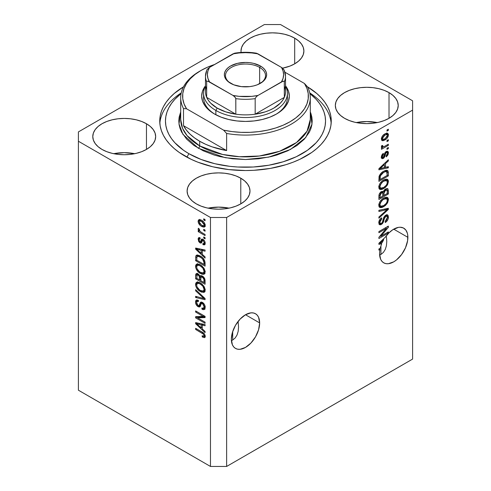<?xml version="1.0" encoding="UTF-8"?>
<svg xmlns="http://www.w3.org/2000/svg" width="491" height="491" viewBox="0 0 491 491"><rect width="100%" height="100%" fill="white"/><g stroke="black" fill="none" stroke-linecap="round" stroke-linejoin="round"><path stroke-width="0.74" d="M259.647 322.912A20.008 11.551 -60 0 1 250.913 343.049A20.008 11.551 -60 0 1 235.496 348.407A20.008 11.551 -60 0 1 231.353 339.25L232.427 332.376L235.496 325.3L240.087 319.113L245.5 314.743L259.647 322.912L258.573 329.786L255.504 336.857L250.913 343.049L245.5 347.419L240.087 349.297L237.638 349.199L235.496 348.407L233.734 346.947L232.427 344.878L231.353 339.25A20.008 11.551 -60 0 1 240.087 319.113A20.008 11.551 -60 0 1 255.504 313.749L257.266 315.21L258.573 317.278L259.647 322.912L245.5 314.743L250.913 312.859L253.362 312.957L255.504 313.749A20.008 11.551 -60 0 1 259.647 322.912M238.172 322.342L238.558 327.074L238.172 322.342M237.036 335.034L238.172 331.357L237.036 335.034L235.189 337.961L237.036 335.034M232.697 340.024L235.189 337.961L232.697 340.024L232.697 331.511L232.697 340.024L231.408 340.65L232.697 340.024M407.88 237.331A20.008 11.551 -60 0 1 399.14 257.468A20.008 11.551 -60 0 1 383.723 262.826A20.008 11.551 -60 0 1 379.58 253.669A20.008 11.551 -60 0 1 380.003 249.465L378.905 250.097L378.905 248.968L380.286 248.17A20.008 11.551 -60 0 1 381.728 243.763L378.905 244.352L378.905 243.254L385.386 237.116L388.804 233.022L392.597 229.868L398.348 227.388L400.14 227.235L403.326 227.953L405.787 229.991L407.346 233.2L407.745 235.171L407.604 240.676L405.492 247.783L401.589 254.547L396.489 259.929L393.727 261.838L388.313 263.722L385.865 263.624L383.723 262.826L381.961 261.372L380.654 259.297L379.58 253.669A20.008 11.551 -60 0 1 380.003 249.465L379.021 248.9L380.003 249.465L378.905 250.097L378.905 248.968L380.286 248.17A20.008 11.551 -60 0 1 381.728 243.763L380.464 243.033L381.728 243.763L378.905 244.352L378.905 243.254L385.386 237.116A20.008 11.551 -60 0 1 403.731 228.174A20.008 11.551 -60 0 1 407.88 237.331L393.727 229.162L407.88 237.331M386.405 236.766L386.785 241.492L386.405 236.766M386.405 245.776L386.785 241.492L386.405 245.776L385.263 249.453L386.405 245.776M383.416 252.38L385.263 249.453L383.416 252.38L380.924 254.448L383.416 252.38M379.635 255.068L380.924 254.448L380.924 245.93L380.924 254.448L379.635 255.068M380.924 242.892L380.924 243.303L380.924 242.892M282.933 68.12A31.442 18.155 0 0 0 282.386 68.01L282.933 68.12M294.686 38.163L294.686 63.836L289.917 66.095L282.613 68.181A31.442 18.155 180 0 0 303.892 51.003L303.291 54.544L301.499 57.95L298.596 61.087L294.686 63.836L294.686 38.163L298.596 40.919L301.499 44.055L303.291 47.461L303.892 51.003A31.442 18.155 180 0 0 294.686 38.163A31.442 18.155 180 0 0 260.42 34.229A31.442 18.155 180 0 0 241.007 51.003L241.609 47.461L243.401 44.055L246.304 40.919L250.214 38.163L254.982 35.904L260.42 34.229L266.318 33.198L272.45 32.848L278.587 33.198L284.485 34.229L289.917 35.904L294.686 38.163M241.106 52.439A31.442 18.155 180 0 1 241.007 51.003L241.106 52.439M134.706 153.695A31.442 18.155 0 0 0 113.74 153.695L124.223 152.658L134.706 153.695M146.459 123.744L146.459 149.417L141.69 151.676L136.259 153.352L130.354 154.383L124.223 154.733L118.086 154.383L112.187 153.352L106.756 151.676L101.987 149.417A31.442 18.155 180 0 1 92.781 136.578A31.442 18.155 180 0 1 112.187 119.81A31.442 18.155 180 0 1 146.459 123.744L150.369 126.494L153.272 129.63L155.064 133.036L155.665 136.578L155.064 140.119L153.272 143.525L150.369 146.668L146.459 149.417L146.459 123.744A31.442 18.155 180 0 1 155.665 136.578A31.442 18.155 180 0 1 136.259 153.352A31.442 18.155 180 0 1 101.987 149.417L98.077 146.668L95.174 143.525L93.382 140.119L92.781 136.578L93.382 133.036L95.174 129.63L98.077 126.494L101.987 123.744L106.756 121.486L112.187 119.81L118.086 118.773L124.223 118.423L130.354 118.773L136.259 119.81L141.69 121.486L146.459 123.744M229.027 208.153A31.442 18.155 0 0 0 208.067 208.153L218.55 207.116L229.027 208.153M240.786 178.202L240.786 203.875L236.018 206.134L230.58 207.81L224.682 208.847L218.55 209.191L212.413 208.847L206.515 207.81L201.083 206.134L196.314 203.875A31.442 18.155 180 0 1 187.108 191.042A31.442 18.155 180 0 1 206.515 174.268A31.442 18.155 180 0 1 240.786 178.202L244.696 180.952L247.599 184.094L249.391 187.494L249.993 191.042L249.391 194.583L247.599 197.983L244.696 201.126L240.786 203.875L240.786 178.202A31.442 18.155 180 0 1 249.993 191.042A31.442 18.155 180 0 1 230.58 207.81A31.442 18.155 180 0 1 196.314 203.875L192.404 201.126L189.501 197.983L187.709 194.583L187.108 191.042L187.709 187.494L189.501 184.094L192.404 180.952L196.314 178.202L201.083 175.944L206.515 174.268L212.413 173.237L218.55 172.887L224.682 173.237L230.58 174.268L236.018 175.944L240.786 178.202M377.26 122.578A31.442 18.155 0 0 0 356.294 122.578L366.777 121.541L377.26 122.578M389.013 92.621L389.013 118.3L384.244 120.553L378.813 122.234L372.915 123.266L366.777 123.615L360.646 123.266L354.741 122.234L349.31 120.553L344.541 118.3A31.442 18.155 180 0 1 335.335 105.461A31.442 18.155 180 0 1 354.741 88.687A31.442 18.155 180 0 1 389.013 92.621L392.923 95.377L395.826 98.513L397.618 101.919L398.219 105.461L397.618 109.002L395.826 112.408L392.923 115.545L389.013 118.3L389.013 92.621A31.442 18.155 180 0 1 398.219 105.461A31.442 18.155 180 0 1 378.813 122.234A31.442 18.155 180 0 1 344.541 118.3L340.631 115.545L337.728 112.408L335.936 109.002L335.335 105.461L335.936 101.919L337.728 98.513L340.631 95.377L344.541 92.621L349.31 90.369L354.741 88.687L360.646 87.656L366.777 87.306L372.915 87.656L378.813 88.687L384.244 90.369L389.013 92.621M184.862 156.028A85.753 49.511 180 0 1 159.747 121.019A85.753 49.511 180 0 1 183.499 86.815L174.195 93.511L169.868 97.678L166.271 102.073L163.435 106.645L161.392 111.359L160.158 116.164L159.747 121.019L160.158 125.874L161.392 130.68L163.435 135.393L166.271 139.966L169.868 144.36L174.195 148.528L179.209 152.431L191.097 159.293L197.855 162.19L212.683 166.762L228.769 169.579L245.5 170.53L253.908 170.291L270.394 168.401L285.928 164.688L293.145 162.19L299.903 159.293L311.791 152.431L316.805 148.528L321.132 144.36L324.729 139.966L327.565 135.393L329.608 130.68L330.842 125.874L331.253 121.019A85.753 49.511 180 0 1 278.317 166.762A85.753 49.511 180 0 1 184.862 156.028M78.407 390.21L78.407 284.399L78.407 390.21L210.467 466.45L210.467 217.488L78.407 141.248L78.407 284.399L78.407 131.913L264.367 24.55L280.533 24.55L412.593 100.79L412.593 110.131L226.633 217.488L226.633 466.45L412.593 359.087L412.593 110.131L412.593 359.087L226.633 466.45L226.633 217.488L210.467 217.488L210.467 466.45L226.633 466.45L210.467 466.45L78.407 390.21M380.826 236.257L388.338 231.918L388.338 233.053L378.905 238.497L378.905 237.294L386.423 228.358L378.905 232.697L378.905 231.568L388.338 226.118L388.338 227.333L380.826 236.257L388.338 227.333L388.338 226.118L378.905 231.568L378.905 232.697L386.423 228.358L378.905 237.294L378.905 238.497L388.338 233.053L388.338 231.918L380.826 236.257L380.12 235.846L380.826 236.257M386.859 214.794L387.111 216.255L388.461 217.034L387.681 214.966L385.711 215.187L387.319 214.825L388.08 215.353L388.258 218.581L387.19 220.778L385.275 222.515L385.153 221.453L386.411 220.306L387.325 218.096L387.16 216.494L386.092 216.138L384.674 217.47L383.44 221.963L382.336 223.718L380.58 224.823L379.15 224.369L378.819 222.141L379.979 219.311L381.599 217.844L381.722 218.906L380.365 220.293L379.887 222.331L380.47 223.522L381.648 223.178L382.587 221.914L383.827 217.249L385.711 215.187L383.459 218.17L382.348 222.435L381.39 223.344L380.347 223.466L379.887 222.147L381.722 218.906L381.599 217.844C379.807 219.041 378.868 220.698 378.782 222.816L379.531 224.718L381.366 224.485L385.742 216.304L386.853 216.169L387.356 217.574L385.153 221.453L385.275 222.515C387.276 221.22 388.338 219.397 388.461 217.034L387.111 216.414M378.905 210.301L388.338 208.288L388.338 209.461L378.905 218.164L378.905 216.997L387.233 209.571L378.905 211.48L378.905 210.301L378.905 211.48L387.233 209.571L378.905 216.997L378.905 218.164L388.338 209.461L388.338 208.288L378.905 210.301M388.461 199.671L387.602 202.758L385.441 205.471L382.016 207.509L380.059 207.583L379.021 206.588L378.886 204.213L379.795 201.875L381.519 199.708L384.079 197.898L386.245 197.216L388.093 198.069L388.461 199.671L387.018 197.296L383.631 198.143C380.887 199.647 379.273 202.016 378.782 205.25L379.782 207.454L383.747 206.705L386.982 203.734L386.27 203.323L386.982 203.734L388.461 199.671L387.111 198.892L388.461 199.671M388.461 181.566L387.602 184.653L385.441 187.366L382.016 189.403L380.059 189.477L379.021 188.483L378.886 186.107L379.795 183.769L381.519 181.602L384.079 179.792L386.245 179.111L388.093 179.964L388.461 181.566L387.018 179.19L383.631 180.037C380.887 181.541 379.273 183.91 378.782 187.145L379.782 189.348L383.747 188.599L386.982 185.629L386.27 185.217L386.982 185.629L388.461 181.566L387.111 180.786L388.461 181.566M385.521 167.339L388.338 166.664L388.338 167.842L378.905 169.806L378.905 168.708L388.338 159.778L388.338 160.956L385.521 163.534L385.521 167.339L385.521 163.534L388.338 160.956L388.338 159.778L378.905 168.708L378.905 169.806L388.338 167.842L388.338 166.664L385.521 167.339L384.416 166.701L385.521 167.339M386.988 130.005L388.338 129.225L388.338 130.354L386.988 131.134L386.988 130.005L386.988 131.134L388.338 130.354L388.338 129.225L386.988 130.005M386.945 133.141L387.111 134.104L388.461 134.884L387.767 133.313L384.84 133.933L386.699 133.165L387.767 133.313L388.442 134.528L388.154 136.437L386.742 138.591L383.667 140.561L382.514 140.714L381.66 140.187L381.427 138.241L382.489 135.952L384.84 133.933C382.863 134.976 381.703 136.664 381.354 138.984L382.047 140.555L384.907 139.978C386.914 138.935 388.099 137.234 388.461 134.884L387.111 134.104L387.086 134.565M386.988 140.469L388.338 139.69L388.338 140.825L386.988 141.604L386.988 140.469L386.988 141.604L388.338 140.825L388.338 139.69L386.988 140.469M381.354 146.913L382.575 147.546L381.36 146.846L382.575 147.546L381.476 148.178L381.476 149.313L388.338 145.348L387.356 144.784L388.338 145.348L388.338 144.219L384.778 146.275L388.338 144.219L388.338 145.348L381.476 149.313L381.476 148.178L382.575 147.546L381.384 147.153L381.722 145.631L382.704 145.489L382.949 146.901L384.778 146.275L383.379 146.883L382.581 146.33L382.704 145.489L381.722 145.631L381.617 147.466M386.988 148.251L388.338 147.472L388.338 148.601L386.988 149.381L386.988 148.251L386.988 149.381L388.338 148.601L388.338 147.472L386.988 148.251M382.44 157.316L381.961 157.66L383.311 158.44L385.417 154.444L384.459 153.898L385.417 154.444L385.791 153.161L384.975 152.689L385.791 153.161L386.417 152.541L385.533 152.032L387.141 152.462L387.479 153.395L386.135 155.819L386.257 156.881L388.461 152.91L387.835 151.289L386.245 151.51L387.878 151.32L388.455 152.652L388.013 154.861L386.478 156.709L386.135 155.819L387.46 153.72L387.411 152.83L386.81 152.394L385.791 153.161L384.791 156.684L383.686 158.182L382.145 158.697L381.36 157.292L381.851 154.978L383.318 153.345L383.44 154.401L382.618 155.303L382.342 156.684L382.777 157.482L383.502 157.108L384.754 153.063L386.245 151.51L383.176 157.384L381.298 156.66M383.569 171.304L385.914 170.328L387.804 170.665L388.32 172.212L388.338 175.907L378.905 181.351L379.377 175.588L380.955 173.311L383.569 171.304C381.562 172.286 380.065 173.998 379.077 176.447L378.905 181.351L388.338 175.907L388.338 172.691L386.988 171.997L388.338 172.691L387.546 170.469L383.569 171.304M383.256 191.797L382.538 191.38L383.256 191.797L381.274 191.723C379.703 192.791 378.917 194.246 378.905 196.081L378.905 199.456L388.338 194.013L387.233 193.374L388.338 194.013L388.338 190.655L387.681 188.636L385.57 188.961L387.203 188.489L388.007 188.937L388.338 194.013L378.905 199.456L378.929 195.492L379.488 193.607L381.568 191.57L382.655 191.404L383.256 191.797L384.201 190.085L385.57 188.961L383.256 191.797L382.943 191.521M197.566 317.83L205.072 322.17L205.072 323.299L195.639 317.855L195.639 316.646L203.157 316.394L195.639 312.055L195.639 310.92L205.072 316.37L205.072 317.579L197.566 317.83L205.072 317.579L205.072 316.37L195.639 310.92L195.639 312.055L203.157 316.394L195.639 316.646L195.639 317.855L205.072 323.299L205.072 322.17L197.566 317.83L198.91 317.051L197.566 317.83M202.452 302.407L204.489 304.58L205.164 306.746L204.784 309.146L203.249 309.698L202.01 309.226L201.887 308.023L203.151 308.33L203.949 307.605L204.01 305.832L202.998 303.941L201.408 303.487L200.175 306.55L199.076 307.035L196.793 305.562L195.553 302.665L195.688 300.842L196.277 300.062L198.339 300.314L198.456 301.517L197.1 301.333L196.639 303.021L197.486 305.046L198.873 305.813L200.561 302.29L201.402 302.033L202.452 302.407L200.733 302.168L199.082 305.764L198.125 305.568L196.621 302.628L197.1 301.339L198.456 301.517L198.339 300.314L196.302 300.044L195.516 302.033C195.584 304.009 196.443 305.562 198.1 306.685L199.812 306.893L201.5 303.42L202.476 303.555L204.096 306.685L203.464 308.213L201.887 308.023L202.01 309.226L204.354 309.545L205.195 307.421C205.146 305.304 204.231 303.634 202.452 302.407M195.639 289.659L205.072 298.534L205.072 299.706L195.639 297.515L195.639 296.349L203.974 298.546L195.639 290.838L195.639 289.659L195.639 290.838L203.974 298.546L195.639 296.349L195.639 297.515L205.072 299.706L205.072 298.534L195.639 289.659M203.716 292.415L205.195 290.058L204.815 291.66L204.041 292.311L201.335 292.084L197.916 289.678L196.474 287.744L195.621 285.523L195.756 283.154L197.106 282.061L199.512 282.509L202.139 284.221L204.36 286.996L205.195 290.058L203.753 286.02L200.365 282.957L196.517 282.27L195.516 284.461C196.019 287.763 197.677 290.163 200.481 291.648L203.716 292.415L204.655 291.869L204.238 292.213M203.716 274.309L205.195 271.953L204.336 274.046L202.979 274.383L201.335 273.978L197.916 271.572L196.474 269.639L195.621 267.411L195.756 265.048L197.106 263.955L199.512 264.404L202.139 266.116L204.36 268.89L205.195 271.953L203.753 267.914L200.365 264.845L196.517 264.164L195.516 266.355C196.019 269.657 197.677 272.057 200.481 273.542L203.716 274.309L204.655 273.763L204.238 274.101M203.728 229.303L205.072 230.083L205.072 231.212L203.728 230.432L203.728 229.303L203.728 230.432L205.072 231.212L205.072 230.083L203.728 229.303M201.574 220.281L203.728 221.975L204.888 223.841L205.121 226.081L204.035 227.137L202.267 226.732L200.408 225.559L198.395 222.865L198.094 221.134L198.56 219.925L199.769 219.575L201.574 220.281L198.794 219.753L198.094 221.312C198.45 223.669 199.634 225.363 201.641 226.4L204.495 226.971L205.195 225.412C204.827 223.024 203.618 221.312 201.574 220.281M204.532 337.612L205.195 336.298L205.048 337.164L204.409 337.642L202.255 336.949L202.132 335.746L203.526 336.28L204.047 335.942L203.532 334.224L195.639 329.449L195.639 328.319L203.55 333.058L204.612 334.267L205.195 336.298C204.876 334.254 203.826 332.83 202.047 332.014L195.639 328.319L195.639 329.449L203.384 334.07L204.096 335.611L203.839 336.212L202.132 335.746L202.255 336.949L204.716 337.538M202.255 254.332L205.072 256.91L205.072 258.088L195.639 249.164L195.639 248.059L205.072 250.023L205.072 251.202L202.255 250.527L202.255 254.332L202.255 250.527L205.072 251.202L205.072 250.023L195.639 248.059L195.639 249.164L205.072 258.088L205.072 256.91L202.255 254.332M202.986 239.338L204.268 240.498L205.066 242.192L205.128 244.021L204.606 244.843L202.992 244.721L202.869 243.518L203.857 243.604L204.219 242.652L203.151 240.572L202.488 240.504L201.703 242.554L200.887 243.137L199.634 242.603L198.579 241.302L198.204 238.356L198.886 237.576L199.641 237.638L200.052 237.791L200.175 238.994L199.352 238.939L199.082 240.013L199.911 241.67L200.537 241.554L201.488 239.172L202.986 239.338L201.592 239.099L200.481 241.64L199.911 241.67L199.07 239.768L199.377 238.921L200.175 238.994L200.052 237.791L198.702 237.65L198.094 239.24L200.046 242.879L201.298 243.027L202.531 240.467L203.151 240.572L204.219 242.652L203.851 243.61L202.869 243.518L202.992 244.721L204.612 244.837L205.195 243.297C205.146 241.603 204.409 240.289 202.986 239.338M203.728 236.938L205.072 237.718L205.072 238.853L203.728 238.074L203.728 236.938L203.728 238.074L205.072 238.853L205.072 237.718L203.728 236.938M201.519 232.415L205.072 234.465L205.072 235.594L198.217 231.635L198.217 230.506L199.309 231.138L198.119 229.371L198.456 228.241L199.438 229.229L199.763 231.028L201.519 232.415L200.119 231.402L199.315 229.929L199.438 229.229L198.456 228.241L198.094 229.094L199.309 231.138L198.217 230.506L198.217 231.635L205.072 235.594L205.072 234.465L201.519 232.415M203.728 218.833L205.072 219.612L205.072 220.741L203.728 219.968L203.728 218.833L203.728 219.968L205.072 220.741L205.072 219.612L203.728 218.833M200.303 256.044L202.814 257.935L204.575 260.377L205.072 266.153L195.639 260.703L195.817 256.001L196.553 255.167L197.689 255.038L200.303 256.044L196.425 255.234L195.817 256.001L195.639 260.703L205.072 266.153L205.072 262.937C204.686 259.757 203.096 257.462 200.303 256.044M202.304 276.01L204.741 278.802L205.072 284.258L195.639 278.808L195.749 274.359L196.222 273.64L197.044 273.469L198.597 274.224L199.99 276.169L200.936 275.555L202.304 276.01L200.402 275.697L199.99 276.169L198.014 273.812L196.259 273.616L195.639 275.433L195.639 278.808L205.072 284.258L205.072 280.907C205.06 278.79 204.133 277.157 202.304 276.01M202.255 328.878L205.072 331.456L205.072 332.634L195.639 323.71L195.639 322.605L205.072 324.569L205.072 325.748L202.255 325.073L202.255 328.878L202.255 325.073L205.072 325.748L205.072 324.569L195.639 322.605L195.639 323.71L205.072 332.634L205.072 331.456L202.255 328.878M226.633 217.488L412.593 110.131L412.593 100.79L280.533 24.55L264.367 24.55L78.407 131.913L78.407 141.248L210.467 217.488L226.633 217.488M307.501 86.815L316.805 93.511L321.132 97.678L324.729 102.073L327.565 106.645L329.608 111.359L330.842 116.164L331.253 121.019A85.753 49.511 180 0 0 307.501 86.815M205.152 336.832L203.747 336.249M203.434 336.267L202.255 336.949L203.434 336.267M204.999 335.089L204.096 335.611L204.999 335.089M204.139 333.628L203.384 334.07L204.139 333.628M203.041 332.659L202.12 333.193L203.041 332.659M196.621 328.884L195.639 329.449L196.621 328.884M203.605 336.169L205.355 336.863M202.255 253.368L201.807 252.945L202.255 253.368M197.37 248.747L196.989 248.385L195.639 249.164L196.989 248.342L197.37 248.747M205.072 250.103L203.605 249.747L202.255 250.527L203.605 249.747L205.072 250.103M202.501 249.489L202.501 250.385L202.501 249.489L201.157 250.263L202.495 249.489M201.157 253.325L196.621 249.176L197.787 248.507L196.621 249.176L198.56 249.68L199.849 248.937L198.56 249.68L201.157 250.263L201.157 253.325L202.255 252.687L201.157 253.325L201.157 250.263L196.621 249.176L201.157 253.325M205.091 244.168L204.342 243.941L202.992 244.721L204.342 243.941L204.281 243.364L204.342 243.941L205.201 244.187M205.06 242.161L204.219 242.652L205.06 242.161M203.949 240.111L203.151 240.572L203.949 240.111M203.655 239.823L202.531 240.467L203.655 239.823M201.813 242.296L201.396 242.1L200.046 242.879L201.396 242.1L200.678 241.554M199.456 238.878L199.438 238.46L198.094 239.24L199.438 238.46L199.542 237.613M200.481 241.64L201.826 240.86L199.911 241.67M202.476 239.049L201.826 240.86L202.218 239.817L200.874 240.596L202.218 239.817L202.464 239.092M199.549 237.576L199.463 238.951M200.592 241.462L201.826 242.296M204.704 237.509L203.728 238.074L204.704 237.509M199.69 230.936L199.309 231.138L199.69 230.936M199.193 231.071L198.217 231.635L199.193 231.071M198.867 228.653L198.094 229.094L198.867 228.653M204.704 219.403L203.728 219.968L204.704 219.403M205.023 226.376L203.427 225.86M202.734 225.774L201.641 226.4L202.734 225.774M199.469 220.999L199.438 220.533L198.094 221.312L199.438 220.533L199.616 219.563M203.305 225.799L205.379 226.357M199.739 219.348L199.512 221.288M200.432 220.889L200.561 220.49M200.672 220.342L201.316 220.072M205.312 224.829L204.661 225.093M201.641 225.271L199.07 221.907L199.499 220.981L201.641 221.447L202.556 220.919L201.641 221.447L204.219 224.817L205.054 224.338L203.777 225.75L201.641 225.271L203.673 225.799L204.201 225.056L203.949 223.749L202.065 221.711L199.616 220.925L199.088 221.668L199.34 222.969L201.641 225.271M201.212 220.078L199.499 220.981M203.777 225.75L205.17 224.946M204.704 229.868L203.728 230.432L204.704 229.868M205.072 264.594L204.342 264.17L205.072 264.594M196.744 260.07L195.639 260.703L196.744 260.07M196.916 256.897L195.639 257.634L196.916 256.897M197.29 254.946L196.989 256.854L197.161 255.222L195.817 256.001L197.253 255.019M198.536 255.768L199.518 255.547M196.934 256.867L196.744 260.212L203.974 264.385L203.974 262.44L204.993 261.85L203.974 262.44L203.71 260.629L202.599 258.929L203.342 258.499L202.599 258.929L200.291 257.167L201.23 256.627L200.291 257.167L197.953 256.32L196.934 256.867C197.75 256.093 198.867 256.192 200.291 257.167L202.599 258.929L203.974 262.44L203.974 264.385L205.072 263.747L203.974 264.385L196.744 260.212L196.934 256.867L199.352 255.541M204.802 273.579L202.537 273.131M201.549 272.928L200.481 273.542L201.549 272.928M196.873 265.883L195.516 266.355L196.866 265.576L197.29 263.931L196.891 266.097M202.255 272.996L205.066 273.53M197.572 263.599L197.29 263.931M198.646 264.643L199.806 264.459M205.269 271.517L204.95 271.965M199.567 264.428L198.204 265.208L200.34 265.962C202.445 267.055 203.697 268.841 204.096 271.32L203.348 272.935L200.5 272.419C198.321 271.339 197.026 269.528 196.621 266.981L197.37 265.373L199.555 264.428L197.37 265.373M200.34 265.962L201.273 265.422L200.34 265.962L198.462 265.232L197.296 265.422L196.652 266.57L196.952 268.663L199.493 271.775L201.758 272.996L202.918 273.1L203.777 272.542L204.096 271.32L205.066 270.762L204.096 271.32L202.857 268.092L200.34 265.962M203.348 272.935L205.189 271.664M205.072 282.699L204.342 282.276L205.072 282.699M200.666 280.152L199.929 279.729L200.666 280.152M196.744 278.176L195.639 278.808L196.744 278.176M197.278 273.156L196.989 274.954L195.639 275.433L196.989 274.653L197.13 273.481M201.052 275.561L199.99 276.169L201.052 275.561M200.739 275.727L200.911 277.17L200.745 275.739M199.561 279.944L196.744 278.317L197.106 274.862L198.168 275.034L198.965 274.573L198.168 275.034L199.469 276.777L200.819 276.003L199.469 276.777L199.561 277.943L200.862 277.194L199.561 277.943L199.561 279.944L200.666 279.305L199.561 279.944L199.285 276.237L198.376 275.169L197.179 274.825L196.744 278.317L199.561 279.944M203.974 282.491L200.666 280.582L201.089 276.961L202.31 277.145L203.188 276.642L202.31 277.145L203.851 279.078L204.661 278.612L203.851 279.078L203.974 280.244L204.974 279.667L203.974 280.244L203.974 282.491L205.072 281.852L203.974 282.491L203.918 279.385L203.44 278.176L201.58 276.869L200.715 277.667L200.666 280.582L203.974 282.491M202.519 276.145L201.089 276.961M204.802 291.685L202.537 291.237M201.549 291.034L200.481 291.648L201.549 291.034M196.873 283.988L195.516 284.461L196.866 283.688L197.29 282.037L196.891 284.203M202.255 291.102L205.066 291.636M197.572 281.705L197.29 282.037M198.646 282.748L199.806 282.564M205.269 289.622L204.262 290.426M199.567 282.534L198.204 283.313L200.34 284.068C202.445 285.161 203.697 286.947 204.096 289.426L203.348 291.04L200.5 290.525C198.321 289.445 197.026 287.634 196.621 285.093L197.37 283.479L199.555 282.534L197.37 283.479M200.34 284.068L201.273 283.534L200.34 284.068L198.462 283.344L197.296 283.528L196.652 284.676L196.952 286.769L199.493 289.88L201.758 291.102L202.918 291.206L203.777 290.647L204.096 289.426L205.066 288.868L204.096 289.426L202.857 286.198L200.34 284.068M203.348 291.04L205.189 289.77M205.072 298.614L204.201 298.411L205.072 298.614M198.401 297.067L196.989 296.736L195.639 297.515L196.989 296.699L198.401 297.067M204.661 298.147L203.974 298.546L204.661 298.147M203.213 296.785L202.482 297.208L203.213 296.785M196.418 290.39L195.639 290.838L196.418 290.39M204.9 308.949L203.36 308.446L202.01 309.226L203.342 308.274L205.17 308.943M203.464 308.213L205.183 307.053M205.06 306.126L204.096 306.685L205.06 306.126M203.329 303.064L202.476 303.555L203.329 303.064M200.346 306.249L199.45 305.905L198.1 306.685L199.45 305.905L199.156 305.721M196.873 301.542L195.516 302.033L196.866 301.253L197.106 299.891M200.432 304.985L199.082 305.764L200.432 304.985L201.058 303.616L199.708 304.395L201.058 303.616L201.543 302.008L200.432 304.985M201.488 302.039L200.199 302.781L201.488 302.039M197.038 300.062L196.873 301.566M198.923 305.549L200.42 306.261M202.267 303.696L202.544 302.978M205.293 306.826L204.673 307.501M204.495 307.55L204.096 307.538M197.934 317.622L196.989 317.076L195.639 317.855L196.989 317.076L196.989 316.603L196.989 317.076L197.934 317.622M204.139 315.83L203.157 316.394L204.139 315.83M196.621 311.484L195.639 312.055L196.621 311.484M205.072 316.848L198.91 317.051L205.072 316.848M202.255 327.914L201.807 327.491L202.255 327.914M197.37 323.293L196.989 322.931L195.639 323.71L196.989 322.888L197.37 323.293M205.072 324.649L203.605 324.293L202.255 325.073L203.605 324.293L205.072 324.649M202.501 324.035L202.501 324.932L202.501 324.035L201.157 324.809L202.495 324.035M201.157 327.871L196.621 323.722L197.787 323.053L196.621 323.722L198.56 324.226L199.849 323.483L198.56 324.226L201.157 324.809L201.157 327.871L202.255 327.233L201.157 327.871L201.157 324.809L196.621 323.722L201.157 327.871M387.356 129.79L388.338 130.354L387.356 129.79M383.821 139.346L384.907 139.978L383.821 139.346M383.121 139.438L381.538 139.953M387.037 134.859L386.804 132.889M381.845 139.91L383.25 139.37M385.214 133.65L385.57 133.705M384.901 138.849L382.747 139.315L381.489 137.959L382.336 138.45L384.901 135.025L383.98 134.491L384.901 135.025L387.055 134.552L387.479 135.418L385.116 138.72L387.227 136.498L387.467 135.185L386.914 134.485L384.478 135.289L382.587 137.37L382.599 139.205L383.25 139.444L384.901 138.849M381.384 138.523L382.747 139.315M387.055 134.552L385.349 133.656M387.356 140.26L388.338 140.825L387.356 140.26M382.955 146.901L382.207 147.337L382.955 146.901M381.648 145.79L382.581 146.33L381.648 145.79M383.379 146.883L382.581 146.33M387.356 148.036L388.338 148.601L387.356 148.036M386.994 151.197L387.111 152.13L388.461 152.91L387.104 152.437M383.176 157.384L381.489 155.96L382.336 156.451L383.44 154.401L382.618 153.929L383.44 154.401L383.318 153.345L381.354 157.059L381.943 158.611L383.311 158.44L381.961 157.66L381.452 157.893M387.08 152.658L386.982 151.173M382.587 155.273L382.501 155.598M381.157 157.949L382.458 157.304M386.988 166.989L388.338 167.842L386.988 167.063L384.416 167.603L386.988 166.989M383.379 167.818L381.249 168.26L383.379 167.818M379.703 168.585L378.905 168.751L379.703 168.585M387.565 160.508L388.338 160.956L387.565 160.508M384.803 163.122L385.521 163.534L384.803 163.122M384.171 163.718L384.171 164.405L384.171 163.718M384.416 167.603L379.887 168.689L379.285 168.345L379.887 168.689L381.826 166.952L381.163 166.566L381.826 166.952L384.416 164.546L383.723 164.141L384.416 164.546L384.416 167.603L384.416 164.546L379.887 168.689L384.416 167.603M387.233 175.269L388.338 175.907L387.233 175.269M379.641 179.368L378.905 179.792L379.641 179.368M386.705 170.254L386.988 171.918L386.669 170.187M384.514 170.764L385.153 170.807M387.233 175.41L380.009 179.583L378.905 178.945L380.009 179.583L380.009 177.668L378.966 177.073L380.009 177.668L380.194 176.024L379.39 175.557L380.194 176.024L383.557 172.439L382.618 171.899L383.557 172.439L385.858 171.543L384.551 170.788L386.669 171.66L387.233 175.41L386.969 171.96L385.858 171.543L383.557 172.439L381.654 173.826L380.451 175.404L380.009 179.583L387.233 175.41M386.669 171.66L384.631 170.758M382.704 187.998L383.747 188.599L382.704 187.998M381.415 188.329L379.212 188.82M387.497 179.387L387.018 179.19M387.092 181.271L386.705 179.129L387.104 181.075M379.058 188.802L381.525 188.28M384.275 179.626L385.68 180.179M379.813 187.544L378.721 186.746M383.759 187.458L380.617 188.145L379.887 186.5L378.923 185.942L379.887 186.5L381.47 182.891L380.728 182.462L381.47 182.891L383.6 181.185L382.673 180.651L383.6 181.185L386.613 180.584L387.356 182.21C386.988 184.61 385.791 186.359 383.759 187.458L386.178 185.34L387.043 183.787L387.338 181.842L386.626 180.59L384.901 180.571L383.054 181.523L380.329 184.622L379.887 186.5L380.408 187.998L381.163 188.323L383.759 187.458M378.788 186.881L380.617 188.145M386.613 180.584L384.447 179.614M388.338 190.655L386.988 189.882L388.338 190.655M383.563 195.215L382.827 195.639L383.563 195.215M379.641 197.474L378.905 197.898L379.641 197.474M382.667 191.459L382.581 192.558L383.925 193.337L385.576 190.091L387.117 190.244L387.233 191.269L387.233 193.515L383.925 195.424L383.925 193.337L382.581 192.711L382.667 191.441M385.717 189.366L385.889 190.49M380.893 191.742L381.2 191.895M381.311 192.042L381.476 193.288M382.827 196.062L380.009 197.689L378.905 197.051L380.009 197.689L380.009 195.835L378.96 195.228L380.009 195.835L381.433 192.767L380.55 192.257L382.735 193L382.827 196.062L382.735 193L382.243 192.515L381.433 192.767L380.218 194.129L380.009 197.689L382.827 196.062M381.077 191.803L382.735 193M383.925 195.424L382.827 194.786L383.925 195.424L387.233 193.515L387.178 190.471L386.699 189.821L385.576 190.091L384.698 189.581L385.576 190.091L384.072 191.981L383.925 195.424M385.404 189.06L387.117 190.244M382.704 206.103L383.747 206.705L382.704 206.103M381.415 206.435L379.212 206.926M387.497 197.492L387.018 197.296M387.092 199.377L386.705 197.235L387.104 199.18M379.058 206.907L381.525 206.386M384.275 197.732L385.68 198.284M379.813 205.649L378.721 204.857M383.759 205.563L380.617 206.251L379.887 204.606L378.923 204.047L379.887 204.606L381.47 200.997L380.728 200.567L381.47 200.997L383.6 199.291L382.673 198.757L383.6 199.291L386.613 198.689L387.356 200.316C386.988 202.715 385.791 204.465 383.759 205.563L386.178 203.452L387.043 201.893L387.338 199.947L386.626 198.695L384.901 198.677L383.054 199.628L380.329 202.728L379.887 204.606L380.408 206.103L381.163 206.429L383.759 205.563M378.788 204.986L380.617 206.251M386.613 198.689L384.447 197.72M386.988 208.577L388.338 209.461L386.988 208.681L386.491 209.141L386.988 208.577M385.914 208.804L387.233 209.571L385.914 208.804M385.889 208.792L384.398 209.172L385.748 209.952L384.398 209.172L378.905 210.4L385.889 208.792M386.853 216.169L385.441 215.359M384.883 215.807L385.742 216.304L384.883 215.807M383.121 219.569L383.956 220.054L383.121 219.569M380.372 223.479L380.022 223.712L381.366 224.485L380.022 223.712L378.991 224.092L380.513 223.374M380.838 218.397L381.722 218.906L380.838 218.397M378.917 221.588L379.887 222.147L378.917 221.588M379.874 222.65L378.794 222.503L380.347 223.466M387.104 216.623L386.736 214.573M387.356 232.489L388.338 233.053L387.356 232.489M380.464 236.042L379.482 236.613L380.464 236.042M385.441 227.793L386.423 228.358L385.441 227.793M387.289 226.725L388.338 227.333L387.289 226.725M386.423 227.223L385.785 227.99L386.423 227.223M379.703 243.131L378.905 243.297L379.703 243.131M382.237 242.597L379.887 243.235L379.285 242.892L379.887 243.235L381.826 241.498L381.163 241.112L381.826 241.498L383.71 239.749L383.023 239.356L383.71 239.749L379.887 243.235L382.237 242.597A20.008 11.551 -60 0 1 383.71 239.749A20.008 11.551 -60 0 0 382.237 242.597M238.558 327.074L238.172 331.357M203.747 95.499A41.925 24.206 0 0 0 215.193 114.409A41.925 24.206 180 0 1 203.575 97.678L203.575 93.321A41.925 24.206 180 0 1 205.484 86.109A41.925 24.206 0 0 0 215.856 110.438A41.925 24.206 0 0 0 267.202 114.035A41.925 24.206 0 0 0 285.517 86.109A41.925 24.206 180 0 1 287.425 93.321A41.925 24.206 180 0 1 261.543 115.686A41.925 24.206 180 0 1 215.856 110.438L215.856 114.765L215.856 110.438A41.925 24.206 180 0 1 203.575 93.321M214.506 114.016L214.506 114.016A43.828 25.305 180 0 1 205.484 85.802L202.513 91.185L201.672 96.126L202.513 101.06L205.005 105.811L209.056 110.18L214.506 114.016L221.146 117.165L228.726 119.503L236.95 120.946L245.5 121.43L254.05 120.946L262.274 119.503L269.854 117.165L276.494 114.016A43.828 25.305 180 0 1 214.506 114.016M180.706 119.466L182.511 128.231L187.034 135.584L199.684 145.913A1.903 1.099 -60 0 1 198.339 148.251L182.916 134.338L178.994 123.971L180.706 111.88L179.123 117.245L178.804 121.019L179.123 124.794L180.08 128.532L181.67 132.202L186.678 139.174L193.939 145.453L203.188 150.786L214.058 154.984L219.974 156.598L232.489 158.789L245.5 159.526L258.512 158.789L271.026 156.598L276.942 154.984L287.812 150.786L297.061 145.453L304.322 139.174L309.33 132.202L310.92 128.532L311.877 124.794L312.196 121.019L311.877 117.245L310.92 113.507L310.294 111.88L311.981 124.149L305.709 137.59L290.414 149.491L268.675 157.132L245.525 159.526L225.209 157.703L198.339 148.251A1.903 1.099 120 0 0 199.684 145.913A64.794 37.408 -0 0 0 270.296 154.027A64.794 37.408 -0 0 0 310.294 119.466L307.022 131.201L296.515 142.525L279.6 151.271L259.358 156.009L239.498 156.709L222.533 154.444L199.684 145.913L199.684 141.248L199.684 145.913A64.794 37.408 0 0 1 180.706 119.466L180.706 97.678A64.794 37.408 180 0 1 200.365 70.839M331.161 123.358A85.753 49.511 -0 0 0 309.766 92.903A85.753 49.511 180 0 1 331.161 123.358M188.906 153.695L186.899 157.169L188.906 153.695L183.628 150.338L174.913 142.801L171.555 138.701L168.91 134.436L167.001 130.035L165.848 125.549L165.461 121.019L165.848 116.49L167.001 112.003L168.91 107.609L171.555 103.337L174.913 99.237L181.099 93.585A80.039 46.209 180 0 0 188.906 153.695A80.039 46.209 180 0 0 297.706 156.046A80.039 46.209 180 0 0 309.901 93.585L316.087 99.237L319.445 103.337L322.09 107.609L323.999 112.003L325.152 116.49L325.539 121.019L325.152 125.549L323.999 130.035L322.09 134.436L319.445 138.701L316.087 142.801L307.372 150.338L296.276 156.739L283.227 161.772L268.737 165.24L253.344 167.008L237.656 167.008L229.886 166.345L214.868 163.712L201.034 159.44L188.906 153.695M201.034 70.452L199.684 71.232A64.794 37.408 0 0 0 183.511 108.572L186.549 108.769A62.885 36.309 180 0 1 201.034 70.452A62.885 36.309 180 0 1 214.53 64.524L207.803 67.064L201.034 70.452L195.16 74.362L190.312 78.713L186.586 83.421L184.057 88.386L182.775 93.505L182.769 98.679L184.033 103.804L186.549 108.769L223.601 130.158L226.633 133.466A64.794 37.408 -0 0 0 291.316 124.131A64.794 37.408 -0 0 0 307.489 86.79A64.794 37.408 180 0 1 310.294 97.678A64.794 37.408 180 0 1 226.633 133.466L226.633 150.584A64.794 37.408 180 0 1 199.684 141.248A64.794 37.408 180 0 1 183.511 125.69L183.511 108.572A64.794 37.408 180 0 1 180.706 97.678M223.601 130.158L232.2 131.613L241.075 132.343L250.036 132.337L258.91 131.6L267.503 130.14L275.66 127.985L283.197 125.187L289.966 121.799L295.84 117.889L300.688 113.538L304.414 108.83L306.943 103.865L308.225 98.746L308.231 93.572L306.967 88.448L304.451 83.482L284.976 72.238L304.451 83.482A62.885 36.309 180 0 1 289.966 121.799A62.885 36.309 180 0 1 223.601 130.158L226.633 133.466L226.633 150.584L183.511 125.69L186.285 129.98L189.937 134.043L194.43 137.818L199.684 141.248L205.625 144.28L212.161 146.877L226.633 150.584L183.511 125.69L183.511 108.572L186.549 108.769L223.601 130.158M285.517 85.802L288.487 91.185L289.328 96.126L288.487 101.06L285.995 105.811L281.944 110.18L276.494 114.016A43.828 25.305 180 0 0 285.517 85.802M307.489 86.79L304.451 83.482L307.489 86.79M159.839 123.351A85.753 49.511 180 0 1 181.234 92.903A85.753 49.511 0 0 0 159.839 123.358M287.425 93.321L287.425 97.678A41.925 24.206 180 0 1 275.801 114.409M275.807 114.409A41.925 24.206 -0 0 0 287.253 95.499M259.647 67.414A20.008 11.551 0 0 0 231.549 67.304A20.008 11.551 0 0 0 230.96 83.519A20.008 11.551 180 0 1 225.492 75.583A20.008 11.551 180 0 1 237.84 64.91A20.008 11.551 180 0 1 259.647 67.414L259.647 83.728L259.647 67.414A20.008 11.551 180 0 1 265.508 75.583A20.008 11.551 180 0 1 260.04 83.519A20.008 11.551 0 0 0 259.647 67.414L260.457 66.015L259.647 67.414M230.543 83.286L230.543 83.286A21.156 12.214 180 0 1 230.543 66.015A21.156 12.214 180 0 1 260.457 66.015L263.09 67.868L265.042 69.98L266.245 72.269L266.656 74.65L266.245 77.032L265.042 79.327L263.09 81.438L257.253 84.808L253.595 85.937L249.624 86.631L241.376 86.631L233.747 84.808L227.91 81.438L225.958 79.327L224.755 77.032L224.344 74.65L224.755 72.269L225.958 69.98L227.91 67.868L230.543 66.015L237.405 63.37L245.5 62.437L249.624 62.676L253.595 63.37L260.457 66.015A21.156 12.214 180 0 1 260.457 83.286A21.156 12.214 180 0 1 230.543 83.286M284.332 86.177A40.017 23.108 180 0 1 284.332 97.359A40.017 23.108 180 0 1 255.179 114.188A40.017 23.108 180 0 1 235.821 114.188A40.017 23.108 180 0 1 217.2 108.106L215.856 110.438L217.2 108.106L225.792 111.88L235.821 114.188L206.668 97.359L208.331 100.33L210.67 103.147L217.2 108.106A40.017 23.108 180 0 1 206.668 97.359A40.017 23.108 180 0 1 206.668 86.177M284.289 81.537L284.332 97.359L255.179 114.188L265.208 111.88L269.725 110.162L273.8 108.106L280.33 103.147L282.669 100.33L284.332 97.359L255.179 114.188L255.179 98.63L256.345 96.672L258.008 95.438L283.062 81.211M235.778 98.323L235.821 114.188L206.668 97.359L206.668 81.794L207.079 81.199L207.834 81.187L232.992 95.438L235.293 97.39M284.209 70.078L281.503 67.433L258.008 53.863L251.84 52.954L245.5 52.647L239.16 52.954L232.992 53.863L234.723 53.169L209.497 67.433L207.92 70.992L207.386 74.65L207.92 78.314L209.497 81.874L232.992 95.438L239.16 96.353L251.84 96.353L258.008 95.438L281.926 81.641L283.921 81.199L284.332 81.794L284.332 97.359A40.017 23.108 0 0 0 285.517 91.768L285.517 76.209A40.017 23.108 180 0 1 284.332 81.794L284.332 81.794A40.017 23.108 0 0 0 285.517 76.209A40.017 23.108 180 0 0 284.332 70.618M283.184 68.679L281.503 67.433A38.114 22.003 180 0 1 281.503 81.874L283.08 78.314L283.614 74.65L283.08 70.992L281.503 67.433L256.449 53.206M234.723 53.169C241.91 52.009 249.09 52.009 256.277 53.169L258.008 53.863A38.114 22.003 180 0 0 232.992 53.863L209.497 67.433L207.196 69.378M206.815 70.023L205.484 76.209L205.484 91.768A40.017 23.108 0 0 0 206.668 97.359L206.668 81.794A40.017 23.108 180 0 1 205.484 76.209A40.017 23.108 180 0 1 206.668 70.618M235.821 114.188A40.017 23.108 0 0 0 255.179 114.188L255.179 98.63A40.017 23.108 180 0 1 235.821 98.63L235.821 114.188M205.484 76.209A40.017 23.108 0 0 0 206.668 81.794L207.079 81.199L207.834 81.187L209.497 81.874A38.114 22.003 180 0 1 209.497 67.433L207.079 69.556M255.179 98.63L256.345 96.672L258.008 95.438A38.114 22.003 180 0 1 232.992 95.438L234.661 96.678L235.821 98.63A40.017 23.108 0 0 0 255.179 98.63M203.839 336.212L205.183 335.433M203.851 243.61L205.201 242.83M199.377 238.921L200.125 238.491M200.377 241.725L201.721 240.946M197.106 274.862L198.45 274.082M201.5 303.42L202.851 302.64M197.1 301.339L198.444 300.56M382.845 146.858L381.495 146.079M387.141 152.462L385.791 151.682M310.294 97.678L310.294 119.466M284.185 70.023L285.517 76.209"/></g></svg>
